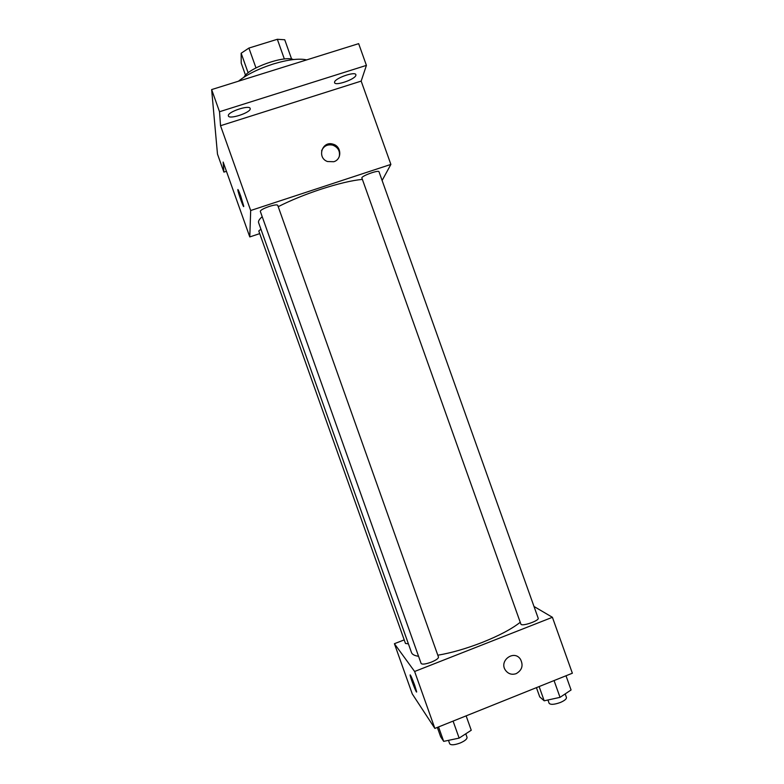 <?xml version="1.0" encoding="UTF-8"?>
<svg xmlns="http://www.w3.org/2000/svg" width="784" height="784" viewBox="0 0 784 784"><rect width="100%" height="100%" fill="white"/><g stroke="black" fill="none" stroke-linecap="round" stroke-linejoin="round"><path stroke-width="1.18" d="M245.519 75.195L241.207 63.073L241.158 53.234L248.91 48.069L277.34 39.288L284.739 39.759L291.619 59.074M248.136 72.834L241.158 53.234M284.357 59.006L277.34 39.288M255.976 67.904L248.91 48.069M243.981 77.175C248.391 68.012 284.278 55.233 293.49 59.555M306.662 59.898C299.204 58.202 288.051 59.574 273.214 64.014C258.318 68.845 246.715 74.578 238.434 81.213M226.439 171.284L223.891 172.108L217.482 154.095L211.641 89.582L358.66 43.649L366.412 65.386L361.169 81.105L220.529 125.714L219.52 111.73L211.641 89.582M223.891 172.108L223.156 162.063L249.782 236.925L250.684 210.514L220.529 125.714M240.757 196.167L243.697 206.035C244.275 209.955 238.16 193.178 237.846 189.993C237.846 188.787 238.816 190.845 240.757 196.167M228.34 115.699C227.566 111.877 249.479 104.605 250.165 108.457L250.214 108.78C250.645 112.671 229.173 119.746 228.389 115.954L228.34 115.699M334.562 82.104C335.042 78.126 355.279 71.109 355.877 74.696L355.867 75.362C355.074 79.4 335.248 86.22 334.572 82.683L334.562 82.104M219.52 111.73L366.412 65.386M250.684 210.514L390.883 164.415L361.169 81.105M390.883 164.415L382.112 180.487M362.375 179.389C351.879 180.389 338.002 183.681 320.764 189.277C304.613 194.648 290.433 200.449 278.212 206.682M262.209 216.698C259.298 219.226 258.093 221.206 258.593 222.636L411.502 652.572C412.188 654.473 414.55 655.708 418.568 656.286M259.729 233.622L249.782 236.925M269.235 206.447C263.551 208.456 260.572 210.083 260.298 211.327L421.126 663.48C422.253 664.626 425.653 664.175 431.347 662.127C436.12 660.128 438.501 658.452 438.481 657.1L277.712 205.281C276.987 204.526 274.155 204.918 269.235 206.447M260.905 229.144L258.779 230.966L405.475 643.458L408.395 643.84M361.904 178.037C360.748 176.224 378.731 169.618 379.005 171.765L538.177 618.184C539.578 620.693 521.38 626.906 520.89 624.084L361.904 178.037M333.778 161.72L327.506 161.533C316.599 157.809 322.185 140.473 333.073 144.187C341.599 146.285 342.138 159.426 333.778 161.72M321.597 150.802C323.743 145.961 327.477 144.08 332.779 145.148C338.071 147.304 340.236 151.136 339.266 156.633M243.667 206.496C243.177 207.074 238.091 192.629 237.856 189.983L237.885 189.522M520.243 622.28C511.746 628.984 499.045 635.706 482.15 642.459C466.235 648.633 451.457 652.886 437.815 655.218M404.211 639.891L394.411 643.703L414.628 671.486L552.406 617.292L534.002 606.483M414.628 671.486L434.865 728.414L412.266 693.918L394.411 643.703M414.716 685.353L416.618 691.615C417.157 695.134 410.395 677.954 410.15 675.22C410.424 674.495 411.943 677.876 414.716 685.353M434.865 728.414L572.359 673.221L552.406 617.292M516.176 673.652C511.815 675.063 508.248 673.936 505.474 670.261C498.644 660.716 514.147 649.368 520.458 659.256C523.536 665.4 522.105 670.202 516.176 673.652C511.815 675.063 508.248 673.936 505.474 670.261C498.644 660.716 514.147 649.368 520.458 659.256C523.526 665.4 522.105 670.202 516.176 673.652M416.588 691.968C416.108 692.576 410.336 677.543 410.15 675.21L410.179 674.857M536.432 687.637L539.725 696.878L544.194 700.808L560.041 697.348L571.075 689.969L566.009 675.769M544.194 700.808L539.118 686.559M560.041 697.348L554.053 680.561M565.176 693.909L566.44 697.437C566.626 698.956 564.588 700.641 560.325 702.493C554.298 704.63 550.564 704.894 549.114 703.277L547.947 699.994M437.335 727.425L440.667 736.774L443.685 741.37L459.14 738.107L471.253 730.247L466.127 715.861M443.685 741.37L438.55 726.935M459.14 738.107L453.083 721.104M465.774 733.795L467.029 737.323C467.176 739.047 464.883 740.949 460.13 743.026C454.436 745.084 450.957 745.329 449.683 743.761L448.477 740.361M332.779 145.148L333.073 144.187"/></g></svg>
